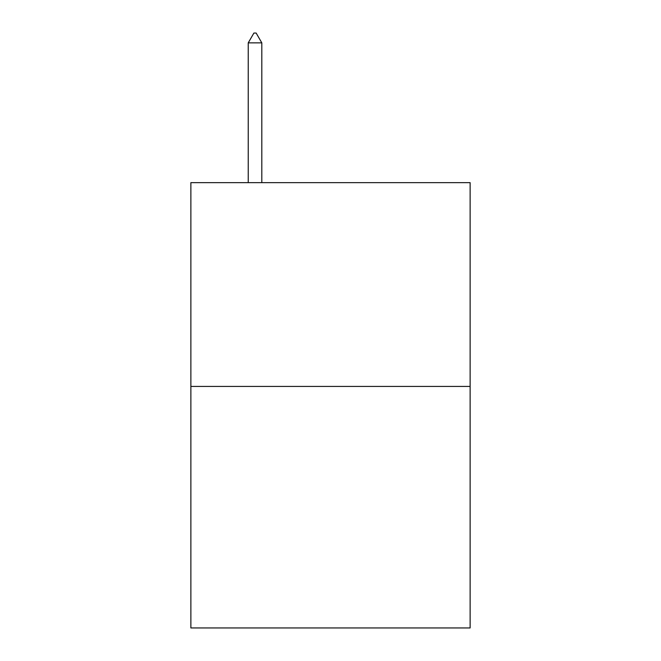 <?xml version="1.0" encoding="UTF-8"?>
<svg xmlns="http://www.w3.org/2000/svg" width="661" height="661" viewBox="0 0 661 661"><rect width="100%" height="100%" fill="white"/><g stroke="black" fill="none" stroke-linecap="round" stroke-linejoin="round"><path stroke-width="0.99" d="M470.128 386.429L470.128 182.643L190.872 182.643L190.872 627.95L470.128 627.95L470.128 386.429L190.872 386.429M261.814 42.866L256.154 33.05L253.89 33.05L248.23 42.866L261.814 42.866L261.814 182.643M248.23 42.866L248.23 182.643"/></g></svg>
